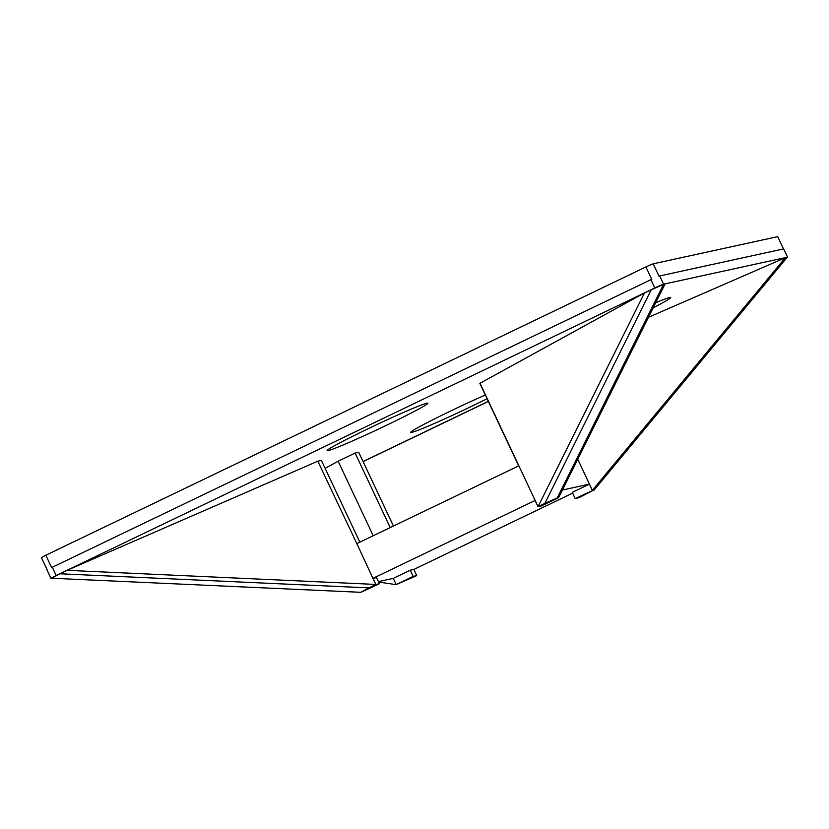 <?xml version="1.0" encoding="UTF-8"?>
<svg xmlns="http://www.w3.org/2000/svg" width="829" height="829" viewBox="0 0 829 829"><rect width="100%" height="100%" fill="white"/><g stroke="black" fill="none" stroke-linecap="round" stroke-linejoin="round"><path stroke-width="1.24" d="M426.78 403.236A55.678 2.383 154.8 0 0 372.283 426.738A55.678 2.383 154.8 0 0 327.072 450.593A55.678 2.383 154.8 0 0 328.129 450.634A55.678 2.383 154.8 0 0 383.62 426.655A55.678 2.383 154.8 0 0 427.795 403.195A55.678 2.383 154.8 0 0 426.78 403.236M485.328 394.998A55.678 2.383 154.8 0 0 410.707 432.344A55.678 2.383 154.8 0 0 411.764 432.386A55.678 2.383 154.8 0 0 487.089 398.739M653.159 307.808A55.678 2.383 154.8 0 0 670.64 297.497A55.678 2.383 154.8 0 0 669.625 297.549A55.678 2.383 154.8 0 0 655.687 302.751M45.823 555.233L51.647 567.606A14.995 0.642 154.8 0 1 52.31 567.264L650.91 279.684A14.995 0.642 154.8 0 1 651.749 279.311L645.926 266.928L45.823 555.233A14.995 0.642 -25.2 0 0 41.45 557.71L47.274 570.083A14.995 0.642 154.8 0 0 47.149 570.217L51.025 578.476L52.051 578.248M51.823 578.196L59.875 573.772L368.905 587.885L360.853 592.31L379.392 583.771L375.889 584.538L368.905 587.885M51.025 578.476A14.995 0.642 -25.2 0 1 52.382 577.554A14.995 0.642 -25.2 0 1 56.196 575.513L654.796 287.943A14.995 0.642 -25.2 0 1 660.185 285.559A14.995 0.642 -25.2 0 1 663.583 284.192L787.55 257.145A14.995 0.642 -25.2 0 1 786.959 257.601M787.55 257.145L783.664 248.897L659.708 275.943A14.995 0.642 154.8 0 0 659.024 276.192L653.2 263.819L777.716 236.648L783.498 248.928M416.738 575.616L413.163 576.404L396.044 584.632L416.738 575.616L413.826 569.43L572.621 493.151M51.564 578.227L360.853 592.31M375.889 584.538L372.936 578.352L376.47 577.585L379.392 583.771M413.163 576.404L410.251 570.207L393.278 578.373L396.189 584.559M375.806 584.435L67.035 570.331L317.808 461.193L321.383 460.416L359.848 542.166M390.2 527.586L355.123 453.048L338.139 461.204L373.216 535.741M578.953 497.701L593.813 490.001L575.171 498.571L578.953 497.701M787.063 257.487L594.124 490.063L786.752 257.425L785.301 257.746L592.362 490.322L577.751 459.266M544.881 503.348L538.062 506.623L644.475 292.917L663.573 284.306L557.161 498.001L544.881 503.348L651.283 289.653M786.752 257.425L786.193 258.068M648.433 317.31L785.301 257.746M363.05 461.525L488.312 401.35M355.123 453.048L358.698 452.271L393.412 526.042M325.123 468.364L338.139 461.204M67.035 570.331L59.875 573.772M372.936 578.352L356.843 543.606L518.674 465.867L479.846 383.35L644.475 292.917M557.161 498.001L558.798 497.327L665.024 283.984L663.573 284.306M52.31 567.264L56.196 575.513M650.91 279.684L654.796 287.943M659.708 275.943L663.583 284.192M396.044 584.632L378.573 582.041M488.364 401.443L363.102 461.629M373.143 578.259L534.985 500.519L538.062 506.623L480.022 383.267M537.897 506.706L541.389 505.939L558.549 497.701M562.435 490.032L589.419 484.136L592.331 490.333M393.278 578.373L378.376 581.616M356.843 543.606L317.808 461.193M589.419 484.136L572.259 492.385L575.171 498.571M410.251 570.207L413.826 569.43M645.926 266.928A14.995 0.642 -25.2 0 1 653.2 263.819"/></g></svg>
